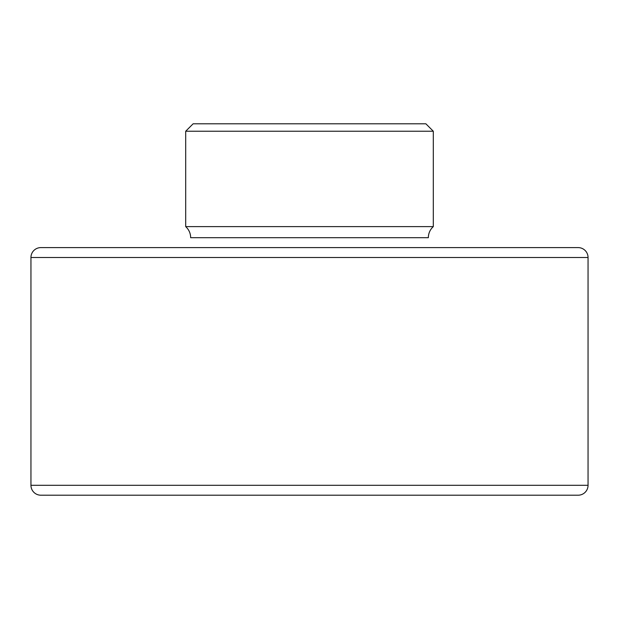 <?xml version="1.0" encoding="UTF-8"?>
<svg xmlns="http://www.w3.org/2000/svg" width="619" height="619" viewBox="0 0 619 619"><rect width="100%" height="100%" fill="white"/><g stroke="black" fill="none" stroke-linecap="round" stroke-linejoin="round"><path stroke-width="0.93" d="M190.652 237.696L428.348 237.696A14.856 14.856 0 0 1 433.3 226.624L433.3 131.228L425.872 123.8L193.128 123.8L185.7 131.228L433.3 131.228L185.7 131.228L185.7 226.624L433.3 226.624A14.856 14.856 0 0 0 428.348 237.696L190.652 237.696A14.856 14.856 0 0 0 185.7 226.624L185.7 131.228L193.128 123.8L425.872 123.8L433.3 131.228L433.3 226.624L185.7 226.624M42.146 247.6L578.146 247.6A9.904 9.904 0 0 1 588.05 257.504L588.05 485.296L30.95 485.296A9.904 9.904 0 0 0 40.854 495.2L578.146 495.2A9.904 9.904 0 0 0 588.05 485.296L588.05 257.504A9.904 9.904 0 0 0 578.146 247.6L40.854 247.6A9.904 9.904 0 0 0 30.95 257.504L588.05 257.504L30.95 257.504L30.95 485.296L588.05 485.296A9.904 9.904 0 0 1 578.146 495.2L42.146 495.2M578.146 247.6L576.854 247.6M40.854 495.2A9.904 9.904 0 0 1 30.95 485.296L30.95 257.504A9.904 9.904 0 0 1 40.854 247.6"/></g></svg>
